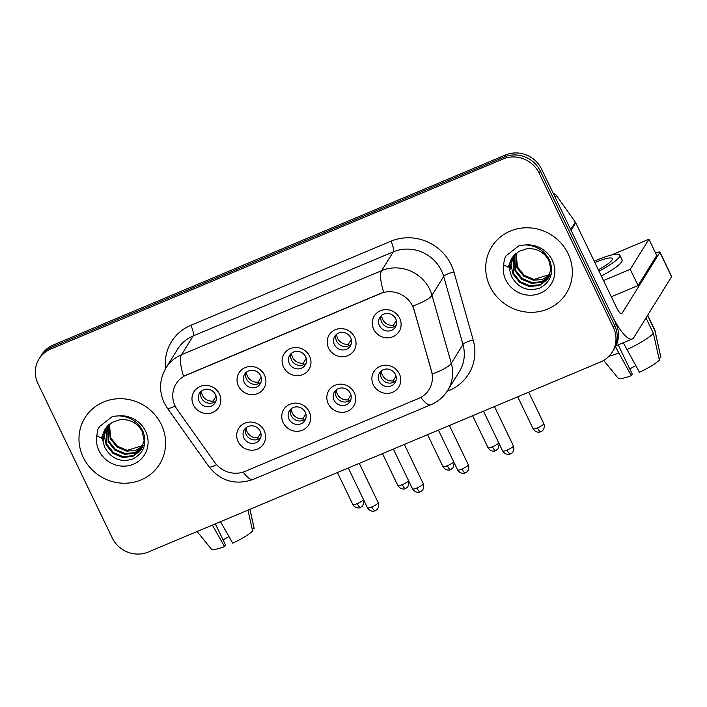<?xml version="1.0" encoding="UTF-8"?>
<svg xmlns="http://www.w3.org/2000/svg" width="707" height="707" viewBox="0 0 707 707"><rect width="100%" height="100%" fill="white"/><g stroke="black" fill="none" stroke-linecap="round" stroke-linejoin="round"><path stroke-width="1.06" d="M309.215 411.721A14.653 13.866 31.8 0 1 302.455 430.183A14.653 13.866 31.8 0 1 283.18 422.662A14.653 13.866 31.8 0 1 289.95 404.201A14.653 13.866 31.8 0 1 309.215 411.721M288.995 419.101A9.156 8.67 -148.2 0 0 296.754 424.456A9.156 8.67 -148.2 0 0 304.911 420.515A9.156 8.67 -148.2 0 0 305.265 412.269A9.156 8.67 -148.2 0 0 297.514 406.914A9.156 8.67 -148.2 0 0 289.357 410.855A9.156 8.67 -148.2 0 0 288.995 419.101M354.287 392.783A14.653 13.866 31.8 0 1 347.517 411.244A14.653 13.866 31.8 0 1 328.251 403.724A14.653 13.866 31.8 0 1 335.012 385.262A14.653 13.866 31.8 0 1 354.287 392.783M334.066 400.171A9.156 8.67 -148.2 0 0 341.826 405.518A9.156 8.67 -148.2 0 0 349.983 401.576A9.156 8.67 -148.2 0 0 350.336 393.331A9.156 8.67 -148.2 0 0 342.577 387.975A9.156 8.67 -148.2 0 0 334.42 391.917A9.156 8.67 -148.2 0 0 334.066 400.171M399.349 373.844A14.653 13.866 31.8 0 1 392.588 392.305A14.653 13.866 31.8 0 1 373.314 384.785A14.653 13.866 31.8 0 1 380.083 366.332A14.653 13.866 31.8 0 1 399.349 373.844M379.129 381.232A9.156 8.67 -148.2 0 0 386.888 386.579A9.156 8.67 -148.2 0 0 395.045 382.646A9.156 8.67 -148.2 0 0 395.399 374.392A9.156 8.67 -148.2 0 0 387.648 369.036A9.156 8.67 -148.2 0 0 379.491 372.978A9.156 8.67 -148.2 0 0 379.129 381.232M264.153 430.66A14.653 13.866 31.8 0 1 257.383 449.113A14.653 13.866 31.8 0 1 238.118 441.601A14.653 13.866 31.8 0 1 244.878 423.14A14.653 13.866 31.8 0 1 264.153 430.66M243.933 438.04A9.156 8.67 -148.2 0 0 251.692 443.395A9.156 8.67 -148.2 0 0 259.849 439.454A9.156 8.67 -148.2 0 0 260.203 431.208A9.156 8.67 -148.2 0 0 252.443 425.853A9.156 8.67 -148.2 0 0 244.286 429.794A9.156 8.67 -148.2 0 0 243.933 438.04M264.489 375.081A14.653 13.866 31.8 0 1 257.728 393.543A14.653 13.866 31.8 0 1 238.462 386.022A14.653 13.866 31.8 0 1 245.223 367.569A14.653 13.866 31.8 0 1 264.489 375.081M244.277 382.469A9.156 8.67 -148.2 0 0 252.037 387.825A9.156 8.67 -148.2 0 0 260.194 383.883A9.156 8.67 -148.2 0 0 260.547 375.629A9.156 8.67 -148.2 0 0 252.788 370.282A9.156 8.67 -148.2 0 0 244.631 374.215A9.156 8.67 -148.2 0 0 244.277 382.469M309.56 356.151A14.653 13.866 31.8 0 1 302.79 374.604A14.653 13.866 31.8 0 1 283.525 367.083A14.653 13.866 31.8 0 1 290.294 348.631A14.653 13.866 31.8 0 1 309.56 356.151M289.34 363.531A9.156 8.67 -148.2 0 0 297.099 368.886A9.156 8.67 -148.2 0 0 305.256 364.945A9.156 8.67 -148.2 0 0 305.61 356.69A9.156 8.67 -148.2 0 0 297.859 351.344A9.156 8.67 -148.2 0 0 289.702 355.285A9.156 8.67 -148.2 0 0 289.34 363.531M354.622 337.212A14.653 13.866 31.8 0 1 347.862 355.665A14.653 13.866 31.8 0 1 328.596 348.144A14.653 13.866 31.8 0 1 335.357 329.692A14.653 13.866 31.8 0 1 354.622 337.212M334.411 344.592A9.156 8.67 -148.2 0 0 342.17 349.947A9.156 8.67 -148.2 0 0 350.327 346.006A9.156 8.67 -148.2 0 0 350.681 337.76A9.156 8.67 -148.2 0 0 342.922 332.405A9.156 8.67 -148.2 0 0 334.764 336.346A9.156 8.67 -148.2 0 0 334.411 344.592M399.694 318.274A14.653 13.866 31.8 0 1 392.924 336.726A14.653 13.866 31.8 0 1 373.658 329.215A14.653 13.866 31.8 0 1 380.428 310.753A14.653 13.866 31.8 0 1 399.694 318.274M379.473 325.653A9.156 8.67 -148.2 0 0 387.233 331.009A9.156 8.67 -148.2 0 0 395.39 327.067A9.156 8.67 -148.2 0 0 395.743 318.822A9.156 8.67 -148.2 0 0 387.993 313.466A9.156 8.67 -148.2 0 0 379.836 317.408A9.156 8.67 -148.2 0 0 379.473 325.653M219.426 394.02A14.653 13.866 31.8 0 1 212.657 412.481A14.653 13.866 31.8 0 1 193.391 404.961A14.653 13.866 31.8 0 1 200.161 386.508A14.653 13.866 31.8 0 1 219.426 394.02M199.206 401.408A9.156 8.67 -148.2 0 0 206.965 406.755A9.156 8.67 -148.2 0 0 215.122 402.822A9.156 8.67 -148.2 0 0 215.476 394.568A9.156 8.67 -148.2 0 0 207.725 389.212A9.156 8.67 -148.2 0 0 199.568 393.154A9.156 8.67 -148.2 0 0 199.206 401.408M305.778 418.624A9.156 8.67 31.8 0 1 291.178 415.592A9.156 8.67 31.8 0 1 290.665 409.238M350.849 399.685A9.156 8.67 31.8 0 1 336.249 396.654A9.156 8.67 31.8 0 1 335.737 390.299M395.911 380.746A9.156 8.67 31.8 0 1 381.312 377.724A9.156 8.67 31.8 0 1 380.799 371.369M260.715 437.562A9.156 8.67 31.8 0 1 246.116 434.531A9.156 8.67 31.8 0 1 245.603 428.177M261.06 381.983A9.156 8.67 31.8 0 1 246.46 378.961A9.156 8.67 31.8 0 1 245.948 372.607M306.122 363.045A9.156 8.67 31.8 0 1 291.523 360.022A9.156 8.67 31.8 0 1 291.01 353.668M351.193 344.115A9.156 8.67 31.8 0 1 336.594 341.083A9.156 8.67 31.8 0 1 336.081 334.729M396.256 325.176A9.156 8.67 31.8 0 1 381.656 322.145A9.156 8.67 31.8 0 1 381.144 315.79M215.989 400.922A9.156 8.67 31.8 0 1 201.389 397.9A9.156 8.67 31.8 0 1 200.876 391.537M177.324 409.751A24.727 23.411 31.8 0 1 175.159 406.083A24.727 23.411 31.8 0 1 176.114 383.813A24.727 23.411 31.8 0 1 186.577 374.94L380.18 293.582A24.727 23.411 31.8 0 1 414.196 310.214L431.5 371.255A24.727 23.411 31.8 0 1 429.043 389.584A24.727 23.411 31.8 0 1 418.588 398.456L245.055 471.375A24.727 23.411 31.8 0 1 214.707 462.351L177.324 409.751M83.24 457.367A43.958 41.607 -148.2 0 0 120.473 483.067A43.958 41.607 -148.2 0 0 159.632 464.154A43.958 41.607 -148.2 0 0 161.337 424.553A43.958 41.607 -148.2 0 0 124.105 398.863A43.958 41.607 -148.2 0 0 84.946 417.775A43.958 41.607 -148.2 0 0 83.24 457.367A43.958 41.607 -148.2 0 0 120.473 483.067A43.958 41.607 -148.2 0 0 159.632 464.154A43.958 41.607 -148.2 0 0 161.337 424.553A43.958 41.607 -148.2 0 0 124.105 398.863A43.958 41.607 -148.2 0 0 84.946 417.775A43.958 41.607 -148.2 0 0 83.24 457.367M489.978 286.459A43.958 41.607 -148.2 0 0 527.219 312.149A43.958 41.607 -148.2 0 0 566.369 293.237A43.958 41.607 -148.2 0 0 568.074 253.636A43.958 41.607 -148.2 0 0 530.842 227.946A43.958 41.607 -148.2 0 0 491.683 246.858A43.958 41.607 -148.2 0 0 489.978 286.459A43.958 41.607 -148.2 0 0 527.219 312.149A43.958 41.607 -148.2 0 0 566.369 293.237A43.958 41.607 -148.2 0 0 568.074 253.636A43.958 41.607 -148.2 0 0 530.842 227.946A43.958 41.607 -148.2 0 0 491.683 246.858A43.958 41.607 -148.2 0 0 489.978 286.459M183.564 376.345L383.68 292.256A32.054 8.572 -112.8 0 1 381.621 270.648A36.631 34.678 31.8 0 1 429.785 289.437A36.631 34.678 31.8 0 1 432.004 295.287L451.287 363.301A36.631 34.678 31.8 0 1 447.646 390.45L459.329 371.652A36.631 34.678 -148.2 0 0 462.97 344.495L443.687 276.481A36.631 34.678 -148.2 0 0 441.46 270.64A36.631 34.678 -148.2 0 0 393.295 251.842L193.179 335.931A36.631 34.678 -148.2 0 0 177.687 349.081L166.012 367.879A36.631 34.678 31.8 0 1 181.505 354.737A32.054 8.572 67.2 0 0 183.564 376.345M612.253 352.086L614.745 348.074A27.476 26.009 -148.2 0 0 615.815 323.32L541.589 169.097L540.342 171.103A27.476 26.009 -148.2 0 0 504.224 157.007L51.92 347.066A27.476 26.009 -148.2 0 0 40.308 356.92A27.476 26.009 -148.2 0 1 51.92 347.066L504.224 157.007A27.476 26.009 -148.2 0 1 540.342 171.103L614.569 325.326L540.342 171.103L539.096 173.109A27.476 26.009 -148.2 0 0 502.977 159.013L50.683 349.072A27.476 26.009 -148.2 0 0 39.062 358.926A27.476 26.009 -148.2 0 0 37.992 383.68L112.219 537.903A27.476 26.009 -148.2 0 0 148.346 551.999L600.641 361.94A27.476 26.009 -148.2 0 0 612.253 352.086A27.476 26.009 -148.2 0 0 613.322 327.332L539.096 173.109M613.499 350.08A27.476 26.009 -148.2 0 0 614.569 325.326A27.476 26.009 -148.2 0 1 613.499 350.08M165.526 368.683A45.787 43.348 31.8 0 1 190.828 325.308L390.944 241.22A45.787 43.348 31.8 0 1 451.154 264.71A45.787 43.348 31.8 0 1 453.929 272.018A9.156 2.05 164.2 0 0 443.687 276.481L432.004 295.287A32.054 7.158 -15.8 0 1 412.906 306.016L432.357 373.968A32.054 7.158 -15.8 0 0 451.287 363.301L462.97 344.495A9.156 2.05 164.2 0 1 473.213 340.032A45.787 43.348 31.8 0 1 449.298 390.405L447.08 391.333M541.589 169.097A27.476 26.009 -148.2 0 0 505.47 155.001L53.166 345.06A27.476 26.009 -148.2 0 0 41.554 354.914L39.062 358.926M201.468 391.033A10.075 9.536 -148.2 0 0 202.441 395.231A10.075 9.536 -148.2 0 0 213.09 401.081L216.095 396.247M213.434 402.592L213.09 401.081M246.186 427.664A10.075 9.536 -148.2 0 0 247.167 431.862A10.075 9.536 -148.2 0 0 257.808 437.721L260.812 432.878M258.152 439.233L257.808 437.721M246.531 372.094A10.075 9.536 -148.2 0 0 247.512 376.292A10.075 9.536 -148.2 0 0 258.152 382.151L261.157 377.308M258.497 383.654L258.152 382.151M291.602 353.155A10.075 9.536 -148.2 0 0 292.574 357.353A10.075 9.536 -148.2 0 0 303.223 363.212L306.228 358.369M303.568 364.724L303.223 363.212M336.665 334.217A10.075 9.536 -148.2 0 0 337.646 338.414A10.075 9.536 -148.2 0 0 348.286 344.274L351.291 339.431M348.631 345.785L348.286 344.274M381.736 315.278A10.075 9.536 -148.2 0 0 382.708 319.476A10.075 9.536 -148.2 0 0 393.357 325.335L396.362 320.492M393.702 326.846L393.357 325.335M291.257 408.734A10.075 9.536 -148.2 0 0 292.23 412.932A10.075 9.536 -148.2 0 0 302.879 418.783L305.884 413.94M303.223 420.294L302.879 418.783M336.32 389.796A10.075 9.536 -148.2 0 0 337.301 393.993A10.075 9.536 -148.2 0 0 347.941 399.844L350.946 395.01M348.286 401.355L347.941 399.844M381.391 370.857A10.075 9.536 -148.2 0 0 382.363 375.055A10.075 9.536 -148.2 0 0 393.012 380.905L396.017 376.071M393.357 382.416L393.012 380.905M109.523 424.067A20.697 19.593 -148.2 0 0 105.635 428.539A20.697 19.593 -148.2 0 0 103.028 441.309L104.716 447.345C111.326 458.861 120.711 462.758 132.863 459.02C143.742 453.152 147.206 444.146 143.256 432.004C138.386 421.964 130.282 416.582 118.935 415.849L112.572 416.352L99.351 426.719L97.84 429.556L96.806 435.698L101.401 438.181L104.936 429.078L111.971 422.406L119.969 419.675C129.708 418.933 137.061 422.733 142.01 431.084L144.157 440.337L140.799 450.315L132.951 456.368L122.735 457.509L112.934 453.355L106.227 444.95L104.353 436.078L106.527 427.24M143.15 445.843L135.647 450.447L126.694 451.137L116.894 446.983L110.177 438.579L109.055 424.5M143.309 445.383L127.18 450.341L117.389 446.188L110.672 437.783L109.426 424.191M142.425 447.593L134.63 453.302L124.715 454.327L114.914 450.173L108.198 441.769L107.711 425.817M142.62 447.16L134.887 452.595L125.21 453.532L115.409 449.378L108.692 440.965L108.03 425.481M141.762 448.83L133.446 455.573L123.23 456.713L113.429 452.56L106.713 444.155L106.81 426.869M103.028 441.309L105.741 428.371M97.84 429.556L99.554 426.409M516.26 253.15A20.697 19.593 -148.2 0 0 512.381 257.622A20.697 19.593 -148.2 0 0 509.774 270.401L511.461 276.428C518.063 287.952 527.449 291.841 539.6 288.111C550.488 282.234 553.952 273.229 550.002 261.086C545.132 251.056 537.02 245.665 525.681 244.931L519.318 245.444L506.097 255.81L504.586 258.638L503.552 264.78L508.139 267.273L511.682 258.161L518.708 251.489L526.706 248.758C536.454 248.016 543.798 251.816 548.756 260.167L550.903 269.42L547.536 279.398L539.688 285.451L529.472 286.591L519.68 282.438L512.964 274.033L511.09 265.16L513.264 256.323M549.887 274.926L542.384 279.53L533.432 280.219L523.631 276.075L516.914 267.661L515.801 253.583M550.046 274.466L533.926 279.424L524.126 275.27L517.409 266.866L516.163 253.274M549.162 276.676L541.368 282.385L531.452 283.41L521.651 279.256L514.943 270.852L514.449 254.9M549.366 276.251L541.624 281.678L531.947 282.614L522.146 278.461L515.438 270.056L514.767 254.564M548.499 277.922L540.183 284.656L529.967 285.796L520.175 281.642L513.459 273.238L513.547 255.961M509.774 270.401L512.487 257.454M504.586 258.638L506.292 255.492M571.062 230.332L611.909 315.207A36.631 9.801 67.2 0 0 632.323 338.945A36.631 9.801 67.2 0 0 633.764 337.646L671.588 276.729L659.87 252.372L622.045 313.298A9.156 2.448 -112.8 0 1 621.683 313.616A9.156 2.448 -112.8 0 1 616.575 307.686L575.728 222.811L571.062 230.332A4.578 4.33 -148.2 0 0 570.655 229.651M659.87 252.372A4.578 0.822 -25.7 0 0 659.931 252.099L671.65 276.446A4.578 0.822 154.3 0 1 671.588 276.729M659.931 252.099A4.578 0.822 -25.7 0 0 656.582 252.832L655.672 253.212M553.369 193.568A4.578 4.33 31.8 0 1 556.4 195.503L575.33 222.131A4.578 4.33 31.8 0 1 575.728 222.811M603.522 280.546L630.255 269.314L648.938 239.231L611.325 255.033M611.334 296.781L638.067 285.548L656.75 255.466L648.938 239.231M630.255 269.314L638.067 285.548M228.98 536.622A18.311 3.296 -25.7 0 0 223.067 539.927M212.365 525.098L224.579 546.599L225.533 545.053L215.335 523.852M197.094 531.514L211.26 548.968A23.808 4.277 -25.7 0 0 224.579 546.599M247.963 510.136L252.593 531.019A23.808 4.277 -25.7 0 1 232.709 543.179L220.496 521.678M252.222 529.322L254.149 528.518L249.898 509.323M254.149 528.518A23.808 4.277 -25.7 0 0 254.131 528.341L249.969 509.296M598.334 269.782A22.898 4.118 -25.7 0 0 612.324 258.612A22.898 4.118 -25.7 0 0 595.586 262.279A22.898 4.118 -25.7 0 0 594.87 262.58M635.726 365.705A18.311 3.296 -25.7 0 0 629.813 369.01M615.47 346.828L631.316 375.682L632.279 374.136L618.201 344.883M601.339 276.022A31.135 5.594 -25.7 0 0 622.098 259.911L619.756 255.041A31.135 5.594 -25.7 0 0 596.991 260.017A31.135 5.594 -25.7 0 0 594.216 261.219M598.997 271.143A31.135 5.594 -25.7 0 0 619.756 255.041M609.027 356.222A30.215 5.435 -25.7 0 0 618.492 353.111M626.623 349.691A30.215 5.435 -25.7 0 0 653.392 333.324L659.331 360.102A23.808 4.277 -25.7 0 1 639.455 372.262L623.282 342.745M645.995 317.947L653.392 333.324M658.959 358.414L660.895 357.601L654.947 330.814L647.55 315.437M654.947 330.814A30.215 5.435 -25.7 0 0 654.947 330.337A30.215 5.435 -25.7 0 0 654.868 330.116L647.692 315.207M603.69 360.411L618.006 378.051A23.808 4.277 -25.7 0 0 631.316 375.682M660.895 357.601A23.808 4.277 -25.7 0 0 660.868 357.424L654.947 330.337M390.944 241.22A9.156 2.448 -112.8 0 1 393.295 251.842L381.621 270.648L181.505 354.737L193.179 335.931A9.156 2.448 -112.8 0 0 190.828 325.308M166.012 367.879C159.446 379.244 158.836 390.883 164.183 402.813L167.338 408.16A32.054 4.189 -35.4 0 0 175.097 405.968M420.859 397.352A32.054 8.572 67.2 0 0 430.899 404.74C437.96 401.717 443.545 396.954 447.646 390.45M430.899 404.74L253.159 479.426A32.054 8.572 -112.8 0 1 243.155 472.082M253.159 479.426C235.475 485.47 220.752 481.255 208.998 466.77A32.054 4.189 -35.4 0 0 216.572 464.676M453.929 272.018L473.213 340.032M502.977 159.013L505.47 155.001M50.683 349.072L53.166 345.06M613.322 327.332L615.815 323.32M448.565 388.983A9.156 2.448 -112.8 0 1 449.298 390.405M357.194 503.623A5.956 1.069 154.3 0 1 352.846 504.568C355.789 509.075 360.11 507.838 359.465 507.812L360.517 507.476A5.956 1.591 -112.8 0 1 357.194 503.623A5.956 1.069 154.3 0 0 363.539 499.681M371.82 506.884A5.956 1.069 154.3 0 1 367.472 507.838C370.415 512.345 374.737 511.108 374.091 511.073L375.134 510.746A5.956 1.591 -112.8 0 1 371.82 506.884A5.956 1.069 154.3 0 0 378.192 502.677L359.28 463.368M402.265 484.684A5.956 1.069 154.3 0 1 397.908 485.638C400.851 490.137 405.182 488.899 404.537 488.873L405.579 488.537A5.956 1.591 -112.8 0 1 402.265 484.684A5.956 1.069 154.3 0 0 408.611 480.742M447.328 465.745A5.956 1.069 154.3 0 1 442.98 466.7C445.923 471.198 450.244 469.961 449.599 469.934L450.651 469.607A5.956 1.591 -112.8 0 1 447.328 465.745A5.956 1.069 154.3 0 0 453.673 461.804M492.399 446.806A5.956 1.069 154.3 0 1 488.042 447.761C490.985 452.268 495.315 451.022 494.67 450.995L495.713 450.668A5.956 1.591 -112.8 0 1 492.399 446.806A5.956 1.069 154.3 0 0 498.744 442.874M537.461 427.868A5.956 1.069 154.3 0 1 533.113 428.822C536.056 433.329 540.378 432.092 539.733 432.057L540.784 431.73A5.956 1.591 -112.8 0 1 537.461 427.868A5.956 1.069 154.3 0 0 543.842 423.661L528.686 392.173M416.883 487.954A5.956 1.069 154.3 0 1 412.535 488.899C415.477 493.406 419.799 492.169 419.163 492.134L420.205 491.807A5.956 1.591 -112.8 0 1 416.883 487.954A5.956 1.069 154.3 0 0 423.263 483.738L404.342 444.429M461.954 469.015A5.956 1.069 154.3 0 1 457.606 469.961C460.549 474.468 464.87 473.23 464.225 473.204L465.268 472.868A5.956 1.591 -112.8 0 1 461.954 469.015A5.956 1.069 154.3 0 0 468.326 464.799L449.413 425.49M507.016 450.076A5.956 1.069 154.3 0 1 502.668 451.031C505.611 455.529 509.933 454.292 509.296 454.265L510.339 453.929A5.956 1.591 -112.8 0 1 507.016 450.076A5.956 1.069 154.3 0 0 513.397 445.861L494.476 406.552M96.806 435.698A26.194 24.798 -148.2 0 0 99.015 450.739A26.194 24.798 -148.2 0 0 133.464 464.181A26.194 24.798 -148.2 0 0 145.562 431.182A26.194 24.798 -148.2 0 0 118.935 415.849M503.552 264.78A26.194 24.798 -148.2 0 0 505.761 279.831A26.194 24.798 -148.2 0 0 540.201 293.264A26.194 24.798 -148.2 0 0 552.3 260.273A26.194 24.798 -148.2 0 0 525.681 244.931M622.045 313.298L621.197 313.652M570.699 229.581L575.33 222.131M556.4 195.503L555.216 197.412M167.338 408.16L208.998 466.77M352.846 504.568L337.433 472.541M364.008 500.644L362.824 505.744L360.517 507.476M367.472 507.838L348.286 467.981M378.192 502.677C379.898 507.865 376.097 510.489 376.451 509.977L375.134 510.746M397.908 485.638L382.496 453.611M409.07 481.706L407.895 486.805L405.579 488.537M442.98 466.7L427.567 434.672M454.141 462.767L452.957 467.866L450.651 469.607M488.042 447.761L472.629 415.734M499.204 443.828L498.028 448.927L495.713 450.668M533.113 428.822L517.701 396.795M543.842 423.661C545.539 428.849 541.739 431.473 542.101 430.961L540.784 431.73M412.535 488.899L393.357 449.042M423.263 483.738C424.969 488.935 421.169 491.551 421.522 491.047L420.205 491.807M457.606 469.961L438.42 430.103M468.326 464.799C470.031 469.996 466.231 472.621 466.585 472.108L465.268 472.868M502.668 451.031L483.491 411.174M513.397 445.861C515.103 451.057 511.302 453.682 511.656 453.169L510.339 453.929M105.635 428.539L111.971 422.406M512.381 257.622L518.708 251.489M632.323 338.945L615.991 345.811"/></g></svg>
